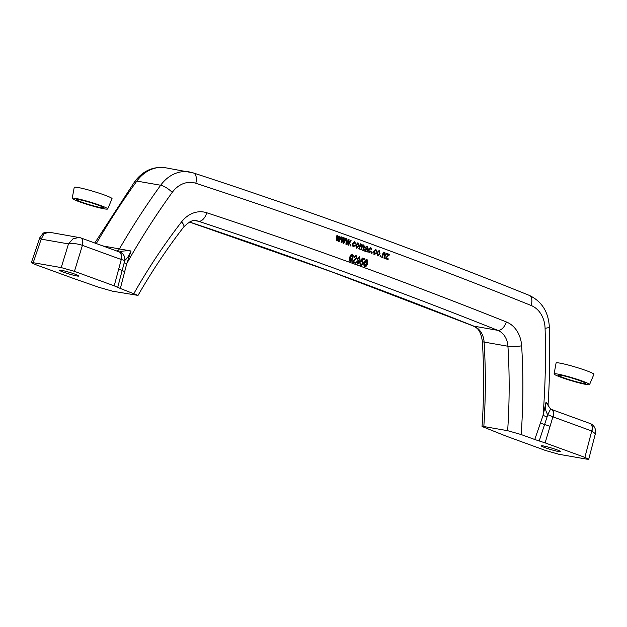 <?xml version="1.0" encoding="UTF-8"?>
<svg xmlns="http://www.w3.org/2000/svg" width="627" height="627" viewBox="0 0 627 627"><rect width="100%" height="100%" fill="white"/><g stroke="black" fill="none" stroke-linecap="round" stroke-linejoin="round"><path stroke-width="0.94" d="M80.225 237.743L49.094 232.202L43.984 233.73L41.202 239.138L39.838 237.688L31.35 262.627L35.198 264.492L74.966 278.984L98.917 287.315L112.429 291.171L138.026 295.403L120.353 288.475L126.764 263.559L131.043 251.004L102.781 245.917M74.848 274.124A10.118 0.839 -163.3 0 0 64.84 271.06A10.118 0.839 -163.3 0 0 59.416 270.213A10.118 0.839 -163.3 0 0 63.358 272.118A10.118 0.839 -163.3 0 0 73.375 275.182A10.118 0.839 -163.3 0 0 78.798 276.029A10.118 0.839 -163.3 0 0 74.848 274.124M545.231 447.733A10.118 0.839 16.7 0 1 541.281 445.828A10.118 0.839 16.7 0 1 546.705 446.683A10.118 0.839 16.7 0 1 556.721 449.739A10.118 0.839 16.7 0 1 560.663 451.644A10.118 0.839 16.7 0 1 555.24 450.797A10.118 0.839 16.7 0 1 545.231 447.733M364.789 266.765C363.754 265.723 363.613 264.335 364.358 262.588C364.718 260.691 365.588 259.664 366.975 259.515L367.798 260.644L367.406 263.693C367.046 265.597 366.176 266.616 364.789 266.765L365.008 266.82M366.764 259.46L367.798 260.644M356.598 261.851L357.656 263.348L359.498 261.177L358.174 261.498L357.461 258.685L359.632 256.843L360.188 260.84C359.812 262.862 358.879 263.936 357.382 264.061L356.598 261.843L357.218 261.968L357.539 263.324M359.436 256.788L360.188 260.84M346.582 244.483L345.916 244.24L346.417 238.715L347.021 238.942L346.574 243.26L348.424 239.451L349.082 239.686L348.534 243.872L350.477 240.196L351.089 240.423L348.557 245.204L347.844 244.938L348.393 240.76L346.582 244.483M354.271 242.343L352.648 243.887L353.001 246.176L354.576 245.259L355.141 245.565L353.126 246.967L352.398 243.746L354.741 241.654L355.595 243.793L354.968 243.668L354.521 242.383L352.993 243.95L353.228 246.215M354.514 241.591L355.243 243.731M363.519 245.666L362.241 246.873L361.348 249.859L360.752 249.648L361.755 246.309L361.52 244.938L360.141 246.466L359.342 249.131L358.746 248.911L360.29 243.778L360.807 243.966L360.596 244.687L361.865 244.248L362.563 245.478L363.872 244.977L364.405 247.077L363.346 250.588L362.759 250.377L363.723 247.14L363.276 245.619M370.298 248.182L368.676 249.726L369.029 252.015L370.604 251.098L371.176 251.403L369.162 252.814L368.425 249.585L370.769 247.493L371.623 249.632L371.004 249.515L370.549 248.229L369.021 249.789L369.256 252.054M370.541 247.43L371.27 249.577M350.25 261.459C349.208 260.424 349.067 259.037 349.819 257.289C350.172 255.385 351.042 254.366 352.429 254.217L353.26 255.346L352.86 258.395C352.507 260.291 351.629 261.318 350.25 261.459L350.462 261.522M352.217 254.154L353.26 255.346M384.57 253.339L383.191 254.711L382.345 257.517L381.749 257.297L383.293 252.156L383.81 252.352L383.591 253.081L384.915 252.65L385.44 255.15L384.5 258.3L383.904 258.081L384.845 254.962L384.296 253.292M384.712 252.595L385.096 255.095L384.163 258.175M377.603 255.887L376.811 252.65L379.202 250.565L380.017 253.755L377.846 255.957M378.959 250.502L380.017 253.755M371.882 253.7L371.286 253.488L371.592 252.477L372.187 252.689L371.882 253.7M133.951 293.428A557.811 455.813 99.9 0 1 181.564 221.88A29.618 24.202 99.9 0 1 206.73 212.749A7814.505 6385.58 -80.1 0 1 506.373 321.957A29.618 24.202 -80.1 0 1 521.64 345.822A557.811 455.813 -80.1 0 1 521.17 434.55L534.76 439.503L543.092 415.286L546.023 402.244L548.092 404.18C549.73 378.379 550.145 352.656 549.338 326.996A9.875 1.395 178.2 0 1 545.075 328.282A27.149 22.188 99.9 0 0 531.1 305.467A7839.185 6405.753 99.9 0 0 195.796 183.264A27.149 22.188 -80.1 0 0 172.229 192.403A670.028 547.512 -80.1 0 0 126.764 263.559L124.162 262.909L117.719 287.338L120.353 288.475M375.416 250.048L373.794 251.592L374.147 253.88L375.73 252.963L376.294 253.269L374.28 254.68L373.543 251.451L375.894 249.358L376.741 251.505L376.122 251.38L375.675 250.095L374.147 251.654L374.374 253.919M375.659 249.295L376.388 251.443M380.636 256.89L380.048 256.678L380.346 255.667L380.942 255.887L380.636 256.89M388.058 259.594L385.096 258.512L388.528 254.883L386.491 254.139L386.71 253.402L389.532 254.429L386.028 258.042L388.278 258.865L388.058 259.594M355.893 256.294L354.545 257.431L353.981 257.125L356.136 255.565L356.99 258.073L353.456 261.616L355.681 262.423L355.438 263.254L352.39 262.141L356.402 257.846L355.619 256.239M355.87 255.495L356.99 258.073M367.046 246.952L365.267 247.218L367.344 246.246L368.127 248.668L367.281 252.023L366.685 251.811L366.756 251.043L365.243 251.388L364.499 249.515L366.356 248.425L367.532 248.449L367.641 247.493L366.615 246.866M366.952 246.137L367.775 248.613L366.928 251.968M356.457 248.182L355.658 244.938L358.056 242.861L358.871 246.05L356.7 248.245M357.813 242.79L358.871 246.05M350.736 245.996L350.14 245.776L350.446 244.765L351.034 244.985L350.736 245.996M341.833 242.751L341.166 242.508L341.668 236.99L342.271 237.21L341.825 241.528L343.674 237.719L344.333 237.962L343.784 242.14L345.728 238.472L346.339 238.691L343.808 243.472L343.094 243.213L343.643 239.036L341.833 242.751M360.243 262.878L361.324 264.688L362.821 263.316L362.335 261.388L360.744 261.467L362.281 258.01L364.577 258.849L364.326 259.672L362.524 259.014L361.787 260.683L362.719 260.714L363.433 263.497L361.113 265.425L360.243 262.862L360.862 262.987L361.223 264.665M362.524 259.014L361.442 260.62L362.719 260.714L363.433 263.497M337.083 241.019L336.417 240.776L336.918 235.258L337.522 235.478L337.075 239.796L338.925 235.987L339.583 236.23L339.035 240.407L340.978 236.74L341.59 236.959L339.058 241.74L338.345 241.481L338.893 237.304L337.083 241.019M521.17 434.55L507.651 430.686L483.825 426.532A547.943 447.749 99.9 0 0 484.107 342.083A19.743 16.137 99.9 0 0 473.934 326.165A7804.63 6377.515 99.9 0 0 189.487 222.029M189.448 222.052L331.989 271.946L473.291 325.985C476.434 328.031 480.274 328.368 482.359 341.292C484.091 369.546 483.989 397.941 482.045 426.493L505.871 436.031L545.639 450.523L558.861 454.277L586.896 459.168L588.729 459.23L595.368 433.743L591.951 431.07L552.904 416.83L545.114 442.881L584.881 457.373L591.755 431A7.406 4.224 -70 0 0 590.031 423.499A7.406 4.373 -69.8 0 1 590.101 423.523L551.611 409.494A7.406 4.224 -70 0 0 551.556 409.478M545.114 442.881L534.76 439.503M482.045 426.493L483.825 426.532M588.729 459.23L584.881 457.373M553.335 417.002A7.406 4.224 -70 0 0 551.611 409.494L551.501 409.455A7.406 4.193 -67.3 0 1 552.904 416.83L547.794 414.682C545.349 411.038 544.761 406.892 546.023 402.244L548.202 405.551L548.092 404.18M551.501 409.455L550.577 409.039L547.794 414.682L539.204 440.953M546.94 416.986A7.406 1.035 21.4 0 1 543.092 415.286A670.028 547.512 99.9 0 0 545.075 328.282M591.951 431.07A7.406 4.373 -69.8 0 0 590.101 423.523C595.078 425.177 596.543 431.572 595.368 433.743M82.223 245.298A7.406 4.068 -70.2 0 0 80.624 237.845L79.08 237.437L73.014 238.793L68.492 243.903C72.716 243.166 77.293 243.629 82.223 245.298L121.27 259.523L114.208 285.834L74.441 271.342L82.411 245.376A7.406 4.224 -70 0 0 80.695 237.868A7.406 4.224 -70 0 0 80.656 237.852M61.219 267.588L33.184 262.689L41.202 239.138L68.492 243.903L61.219 267.588L74.441 271.342M33.184 262.689L31.35 262.627M114.208 285.834L117.719 287.338M120.839 259.374A7.406 4.224 -70 0 0 119.114 251.874L119.224 251.905A7.406 4.248 -72.6 0 1 121.27 259.523L124.687 260.479C127.069 258.598 129.186 255.44 131.043 251.004C126.246 250.604 122.367 250.918 119.412 251.952A7.406 6.928 -86 0 1 124.687 260.479L124.162 262.909M80.624 237.845L119.114 251.874A7.406 4.224 -70 0 0 118.699 251.756M371.576 252.532L372.187 252.689M371.835 252.634L371.552 253.582M375.683 253.073L376.294 253.269M375.941 253.214L373.927 254.617M379.664 253.692L377.258 255.832M377.493 255.103L379.406 253.59L378.967 251.294L378.496 251.2L377.054 252.799L377.728 255.142M378.967 251.294L377.407 252.861L377.611 255.134M380.33 255.73L380.942 255.887M380.589 255.824L380.307 256.772M383.277 252.219L383.81 252.352M383.465 252.289L383.591 253.081M384.218 253.277L382.838 254.648L382.015 257.391M386.687 253.465L389.532 254.429M389.179 254.366L389.343 255.056M388.991 254.993L386.553 257.587M386.201 257.525L386.028 258.042M385.676 257.979L388.278 258.865M387.933 258.802L387.729 259.476M352.907 255.283L352.86 258.395M352.507 258.332C352.155 260.229 351.285 261.255 349.897 261.404M350.132 260.675L352.264 258.175L352.186 254.938L351.739 254.852L350.062 257.438L350.313 260.707M352.186 254.938L350.407 257.501L350.227 260.699M356.638 258.01L353.456 261.616M353.103 261.553L355.681 262.423M355.337 262.368L355.101 263.128M355.54 256.231L354.2 257.368M370.565 251.2L371.176 251.403M370.823 251.349L368.809 252.752M364.89 251.325L366.756 251.043M366.693 246.889L365.486 247.461M365.259 250.643L367.312 249.185L364.749 249.624L365.455 250.69M364.749 249.624L365.612 250.706M365.854 249.131L365.102 249.687M367.312 249.185L366.207 249.185M360.274 243.832L360.807 243.966M360.462 243.903L360.596 244.687M361.513 244.185L362.563 245.478M363.519 244.914L364.405 247.077M364.052 247.022L363.017 250.471M363.166 245.604L362.241 246.873M361.889 246.819L361.011 249.742M361.168 244.875L359.788 246.403L359.012 249.013M358.519 245.988L356.105 248.12M356.34 247.391L358.26 245.886L357.696 243.55L355.909 245.094L356.583 247.43M357.821 243.589L356.254 245.149L356.465 247.422M354.529 245.361L355.141 245.565M354.796 245.502L352.782 246.905M350.422 244.828L351.034 244.985M350.689 244.922L350.399 245.87M346.41 238.785L347.021 238.942M346.676 238.879L346.574 243.26M348.4 239.506L349.082 239.686M348.73 239.632L348.534 243.872M350.446 240.259L351.089 240.423M350.736 240.36L348.236 245.086M346.261 244.365L348.393 240.76M341.66 237.053L342.271 237.21M341.927 237.147L341.825 241.528M343.651 237.774L344.333 237.962M343.98 237.899L343.784 242.14M345.696 238.526L346.339 238.691M345.986 238.628L343.486 243.354M341.511 242.633L343.643 239.036M357.829 261.443L359.545 261.004M359.843 260.785C359.467 262.799 358.526 263.873 357.037 264.006M358.174 260.754L359.922 259.562L359.044 257.517L357.688 258.896L358.417 260.793M357.688 258.896L358.307 260.785M359.506 257.611L358.041 258.951M361.983 261.326L360.956 261.725M362.249 258.065L364.577 258.849M364.224 258.786L363.997 259.547M363.08 263.434L360.76 265.362M367.453 260.581L367.406 263.693M367.054 263.638C366.701 265.534 365.831 266.553 364.444 266.702M364.679 265.973L366.811 263.473L366.732 260.244L366.286 260.15L364.608 262.737L364.859 266.005M366.732 260.244L364.953 262.799L364.773 265.997M336.911 235.321L337.522 235.478M337.177 235.415L337.075 239.796M338.901 236.042L339.583 236.23M339.231 236.167L339.035 240.407M340.947 236.794L341.59 236.959M341.237 236.896L338.737 241.622M336.762 240.901L338.893 237.304M579.865 380.652A14.162 1.176 -163.3 0 0 565.797 376.349A14.162 1.176 -163.3 0 0 558.257 375.189A14.162 1.176 -163.3 0 0 563.783 377.838A14.162 1.176 -163.3 0 0 577.741 382.117A14.162 1.176 -163.3 0 0 585.391 383.324A14.162 1.176 -163.3 0 0 579.865 380.652M561.314 377.407A18.512 1.544 -163.3 0 0 579.56 382.995A18.512 1.544 -163.3 0 0 589.552 384.578A18.512 1.544 -163.3 0 0 582.334 381.083A18.512 1.544 -163.3 0 0 563.947 375.455A18.512 1.544 -163.3 0 0 554.088 373.943A18.512 1.544 -163.3 0 0 561.314 377.407M589.552 384.578L593.91 374.335A19.743 1.646 -163.3 0 0 586.214 370.604A19.743 1.646 -163.3 0 0 566.596 364.608A19.743 1.646 -163.3 0 0 556.086 362.986L554.088 373.943M81.91 202.223A14.162 1.176 -163.3 0 0 95.868 206.495A14.162 1.176 -163.3 0 0 103.518 207.709A14.162 1.176 -163.3 0 0 98 205.029A14.162 1.176 -163.3 0 0 83.924 200.734A14.162 1.176 -163.3 0 0 76.384 199.566A14.162 1.176 -163.3 0 0 81.91 202.223M100.469 205.46A18.512 1.544 -163.3 0 0 82.074 199.841A18.512 1.544 -163.3 0 0 72.223 198.32A18.512 1.544 -163.3 0 0 79.441 201.792A18.512 1.544 -163.3 0 0 97.687 207.38A18.512 1.544 -163.3 0 0 107.679 208.963A18.512 1.544 -163.3 0 0 100.469 205.46M107.679 208.963L112.045 198.712A19.743 1.646 -163.3 0 0 104.348 194.981A19.743 1.646 -163.3 0 0 84.731 188.986A19.743 1.646 -163.3 0 0 74.221 187.371L72.223 198.32M194.934 220.633L198.485 221.26A7804.63 6377.515 99.9 0 1 497.752 330.327L473.934 326.165A9.875 5.612 -68.3 0 1 473.291 325.985M507.651 430.686A547.943 447.749 99.9 0 0 507.933 346.237L484.107 342.083A9.875 1.599 -3.5 0 1 482.359 341.292M521.64 345.822A9.875 1.599 176.5 0 1 507.933 346.237A19.743 16.137 99.9 0 0 497.752 330.327A9.875 5.612 111.7 0 0 506.373 321.957M206.73 212.749A9.875 5.651 108.3 0 1 198.485 221.26A19.743 16.137 -80.1 0 0 196.604 220.782C193.602 219.411 189.323 221.464 183.758 226.943C167.127 248.433 151.883 271.256 138.026 295.403M531.1 305.467A9.875 5.604 111.9 0 0 529.18 295.333C418.358 250.682 306.384 209.873 193.257 172.903A9.875 5.651 108.1 0 1 195.796 183.264M540.309 422.951A7.406 0.784 18.5 0 0 544.385 424.463A9.875 1.05 16 0 1 549.895 426.235M193.257 172.903L165.544 167.77A37.017 30.253 99.9 0 0 136.851 181.085L160.669 185.247A679.895 555.577 99.9 0 0 119.451 248.825A4.938 4.036 99.9 0 1 116.747 251.004M94.779 243.002L134.805 181.477A9.875 2.916 -144.1 0 1 136.851 181.085A679.895 555.577 99.9 0 0 96.276 243.55M189.37 171.931A37.017 30.253 99.9 0 0 160.669 185.247A9.875 2.916 35.9 0 1 172.229 192.403M181.564 221.88A9.875 3.088 37.7 0 1 183.758 226.943M124.851 271.538A7.406 0.455 -165.1 0 1 122.265 270.621A9.875 1.019 -164.3 0 0 118.879 269.155M529.18 295.333C541.736 301.281 548.453 311.838 549.338 326.996M548.202 405.551L550.577 409.039M134.805 181.477C143.027 170.74 153.27 166.179 165.544 167.77M39.838 237.688L42.91 233.557C43.553 232.593 45.614 232.139 49.094 232.202"/></g></svg>
